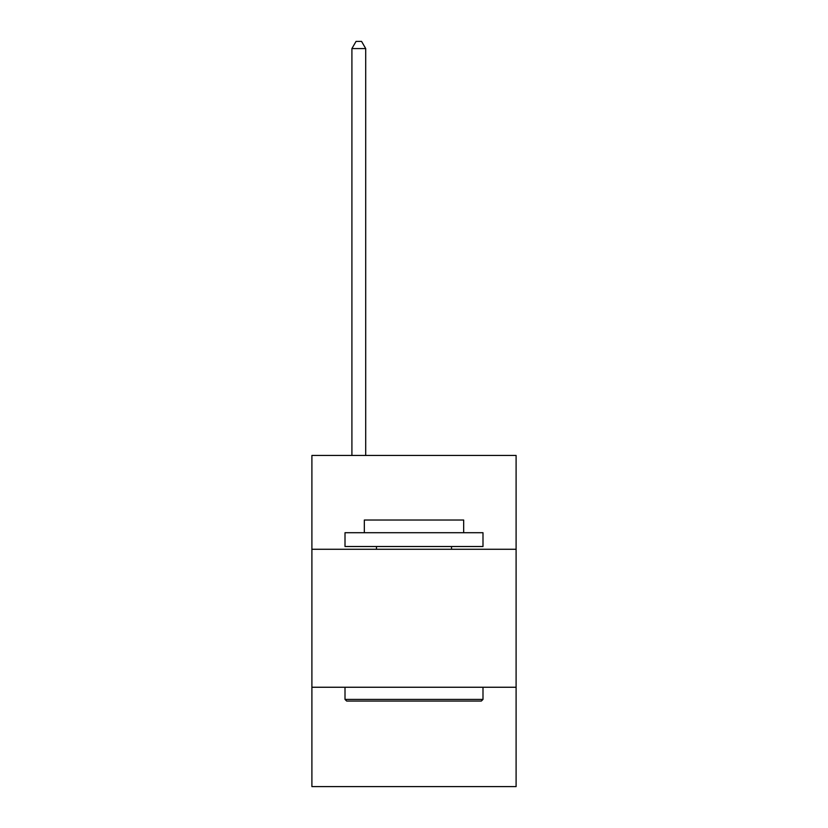 <?xml version="1.0" encoding="UTF-8"?>
<svg xmlns="http://www.w3.org/2000/svg" width="828" height="828" viewBox="0 0 828 828"><rect width="100%" height="100%" fill="white"/><g stroke="black" fill="none" stroke-linecap="round" stroke-linejoin="round"><path stroke-width="1.24" d="M516.103 549.274L516.103 455.452L311.897 455.452L311.897 549.274L516.103 549.274L516.103 786.6L311.897 786.6L311.897 549.274M516.103 687.25L311.897 687.25M346.663 701.057L345.007 699.401L482.993 699.401L481.337 701.057L346.663 701.057M482.993 532.715L482.993 546.511L345.007 546.511L345.007 532.715L482.993 532.715M364.33 532.715L364.33 520.025L463.67 520.025L463.67 532.715M482.993 687.25L482.993 699.401M345.007 687.25L345.007 699.401M451.529 546.511L451.529 549.274M376.471 546.511L376.471 549.274M365.707 455.452L365.707 48.573L351.91 48.573L351.91 455.452M351.91 48.573L356.05 41.4L361.567 41.4L365.707 48.573"/></g></svg>
